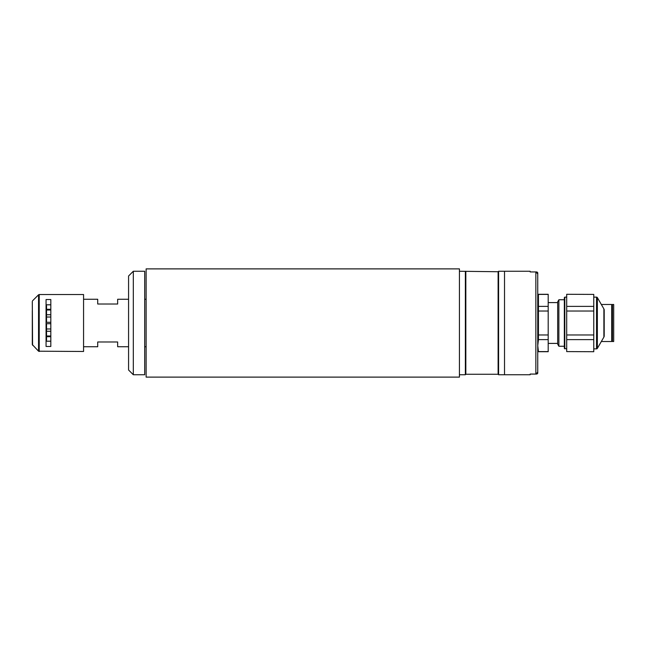 <?xml version="1.0" encoding="UTF-8"?>
<svg xmlns="http://www.w3.org/2000/svg" width="646" height="646" viewBox="0 0 646 646"><rect width="100%" height="100%" fill="white"/><g stroke="black" fill="none" stroke-linecap="round" stroke-linejoin="round"><path stroke-width="0.97" d="M601.337 341.516L611.705 341.516L611.705 304.484L601.337 304.484M613.7 341.516L613.7 304.484L612.456 304.484L612.456 341.516L613.7 341.516M603.889 337.091L603.889 308.909A2.374 2.374 0 0 1 604.204 310.096L604.204 335.904A2.374 2.374 0 0 1 603.889 337.091L597.356 348.396A0.953 0.953 0 0 1 596.541 348.872L593.763 348.872M603.889 308.909L597.356 297.604L597.356 348.396M596.541 348.872L596.541 297.128A0.953 0.953 0 0 1 597.356 297.604M596.541 297.128L593.763 297.128M566.703 348.872L564.329 348.396L564.329 297.604L564.806 297.128L564.806 348.872M566.703 297.128L564.806 297.128M593.763 294.406L566.703 294.285L593.763 294.406L593.763 306.374L566.703 306.374L566.703 294.406M566.703 351.594L593.763 351.715L566.703 351.594L566.703 339.626L593.763 339.626L593.763 351.594M593.763 339.626L593.763 334.967L566.703 334.967L566.703 311.033L593.763 311.033L593.763 334.967M566.703 339.626L566.703 334.967M593.763 311.033L593.763 306.374M566.703 311.033L566.703 306.374M558.871 346.248L557.684 344.189L557.684 301.811L558.871 299.752L558.871 346.248L564.329 346.248M548.196 339.626L548.196 351.715L538.449 351.715L537.747 345.618L538.449 339.626L548.196 339.626L548.196 334.967L538.449 334.967L538.449 339.626M548.196 306.374L538.449 306.374L538.449 294.285L548.196 294.285L548.196 334.967M538.449 334.967L538.449 311.033L548.196 311.033M538.449 306.374L538.449 311.033M538.449 294.406L548.196 294.406M548.196 351.594L538.449 351.594M537.747 372.144L537.747 373.267L537.747 372.144L535.849 374.066L535.849 271.934L537.747 273.856L537.747 372.144M535.849 374.066L530.156 374.066L530.156 374.745L504.518 374.745L504.518 271.255L498.591 271.255L498.591 374.745L498.114 374.268L498.114 271.732L459.427 271.255M535.849 271.934L530.156 271.934L530.156 271.255L504.518 271.255L504.518 374.745L498.591 374.745M537.747 273.856L537.747 272.733L537.747 273.856M498.114 374.268L465.831 374.268L465.362 374.745L465.362 271.255M465.362 374.745L459.427 374.745M465.831 374.268L465.831 271.732M498.114 271.732L498.591 271.255M459.427 377.119L459.427 268.881L146.133 268.881L146.133 377.119L459.427 377.119M128.57 369.996L128.57 276.004L133.31 271.255L133.31 374.745L128.57 369.996M133.31 374.745L144.704 374.745L144.704 271.255L133.31 271.255M50.816 336.703L46.544 336.703L50.816 336.703M50.816 317.016L46.544 317.016M50.816 309.297L46.544 309.297L50.816 309.297M46.068 305.897L46.544 305.897L46.068 305.187M46.544 305.897L46.544 322.289L46.068 322.289M50.816 314.747L46.544 314.747M46.544 310.007L50.816 310.007M50.816 322.289L46.544 322.289L50.816 322.289M50.816 323.711L46.544 323.711L50.816 323.711M46.068 323.711L46.544 323.711L46.544 340.103L46.068 340.103M50.816 328.984L46.544 328.984M46.068 340.813L46.544 340.103M50.816 335.993L46.544 335.993M50.816 331.253L46.544 331.253M32.3 310.661L32.3 344.56L38.55 351.206L83.568 351.481L83.568 294.519L39.22 294.519L39.22 351.481M46.068 299.534L46.068 346.466L50.816 346.466L50.816 299.534L46.068 299.534M46.068 304.799L50.816 304.799M50.816 341.201L46.068 341.201M146.133 299.268L144.704 299.268M128.57 299.268L117.653 299.268L117.653 304.016L97.716 304.016L97.716 299.268L83.568 299.268M128.57 346.732L117.653 346.732L117.653 341.984L97.716 341.984L97.716 346.732L83.568 346.732M146.133 346.732L144.704 346.732M535.889 374.026L536.987 374.026L536.987 372.912M536.987 273.088L536.987 271.974L537.747 272.733M32.3 301.44L32.575 345.23M32.575 300.77L38.55 294.794L38.55 351.206M612.456 340.587L611.705 340.587M612.456 305.413L611.705 305.413M548.196 343.406L557.684 343.406M558.871 299.752L564.329 299.752M548.196 302.594L557.684 302.594M536.987 374.026L537.747 373.267M535.889 271.974L536.987 271.974M38.55 294.794L39.22 294.519"/></g></svg>
